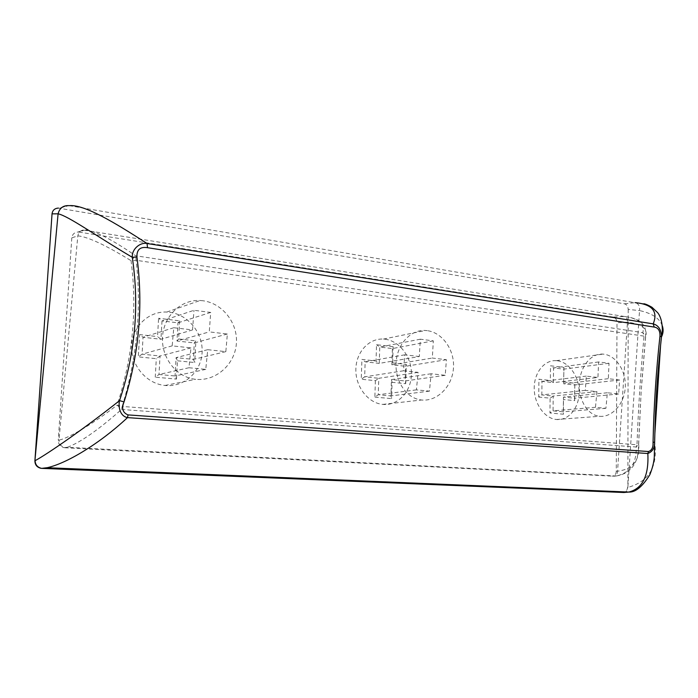 <?xml version="1.0" encoding="UTF-8"?>
<svg xmlns="http://www.w3.org/2000/svg" width="698" height="698" viewBox="0 0 698 698"><rect width="100%" height="100%" fill="white"/><g stroke="black" fill="none" stroke-linecap="round" stroke-linejoin="round"><path stroke-width="0.52" stroke-dasharray="3.49 2.62" d="M563.958 367.418L563.583 383.769L563.958 367.418L550.521 365.787L550.338 380.489L553.383 382.644L542.006 381.387L538.952 379.215L550.338 380.489M609.022 363.283L563.74 369.155L553.558 367.933L553.383 382.644L597.924 377.47L598.631 361.957L609.022 363.283L608.333 378.691L619.606 380.017L618.655 393.986L607.356 392.765L605.916 408.304L595.49 407.283L596.947 391.648L585.317 390.391L586.311 376.109L597.924 377.47M598.631 361.957L553.558 367.933L550.521 365.787M586.311 376.109L542.006 381.387L541.822 394.902L538.708 397.04L538.952 379.215M585.317 390.391L541.822 394.902L553.217 396.063L550.12 398.183L538.708 397.04M596.947 391.648L553.217 396.063L553.043 410.869L549.945 412.989L550.12 398.183M595.49 407.283L553.043 410.869L563.277 411.811L563.452 414.219L549.945 412.989M605.916 408.304L563.277 411.811L563.443 397.101L563.452 414.219M607.356 392.765L563.443 397.101L574.524 398.235L574.663 400.643L563.609 399.535M618.655 393.986L574.524 398.235L574.829 383.219L574.663 400.643M563.801 381.989L574.829 383.219M619.606 380.017L574.655 384.991L563.583 383.769L608.333 378.691M557.336 360.761C569.341 362.192 579.401 377.033 579.122 392.52C579.026 408.033 568.547 420.772 556.454 419.498C544.623 418.477 534.145 403.898 534.214 388.21C534.127 372.496 544.519 359.784 556.262 360.665L557.336 360.761M393.14 346.705L392.66 362.864L391.875 364.784L392.363 348.572L393.14 346.705L376.545 344.699L376.021 361.006L379.25 363.388L365.159 361.834L361.913 359.426L376.021 361.006M433.318 340.851L392.363 348.572L379.764 347.063L379.25 363.388L419.315 356.53L420.327 339.193L433.318 340.851L432.332 358.048L446.415 359.706L445.228 375.297L431.12 373.77L429.453 391.133L416.409 389.868L418.093 372.366L403.523 370.795L404.77 354.82L419.315 356.53M420.327 339.193L379.764 347.063L376.545 344.699M404.77 354.82L365.159 361.834L364.661 376.85L361.25 379.241L361.913 359.426M403.523 370.795L364.661 376.85L378.787 378.29L375.393 380.663L361.25 379.241M418.093 372.366L378.787 378.29L378.264 394.736L374.87 397.101L375.393 380.663M416.409 389.868L378.264 394.736L390.932 395.906L391.587 398.619L374.87 397.101M429.453 391.133L390.932 395.906L391.43 379.572L392.075 382.329L391.587 398.619M431.12 373.77L391.43 379.572L405.119 380.968L405.721 383.699L392.075 382.329M445.228 375.297L405.119 380.968L405.538 366.302L406.28 364.391L405.721 383.699M392.66 362.864L406.28 364.391M446.415 359.706L405.538 366.302L391.875 364.784L432.332 358.048M385.087 339.228C399.928 341.008 412.047 357.62 411.392 374.791C410.948 391.979 397.729 405.983 382.748 404.395C368.186 403.104 355.509 386.893 355.849 369.521C355.98 352.132 368.972 338.129 383.429 339.08L385.087 339.228M179.613 320.827L178.636 338.949L176.978 341.025L177.964 322.825L179.613 320.827L158.586 318.271L162.006 320.914L160.968 339.254L157.547 336.593L158.586 318.271M210.7 312.425L177.964 322.825L162.006 320.914L193.992 310.296L210.7 312.425L209.278 331.89L227.356 334.01L225.838 351.644L207.734 349.698L205.762 369.373L188.966 367.741L190.964 347.892L172.179 345.868L173.776 327.728L192.535 329.927L193.992 310.296M192.535 329.927L160.968 339.254L143.055 337.274L139.617 334.595L157.547 336.593M173.776 327.728L143.055 337.274L142.069 354.174L138.309 356.879L139.617 334.595M172.179 345.868L142.069 354.174L160.034 355.997L156.3 358.685L138.309 356.879M190.964 347.892L160.034 355.997L158.996 374.494L155.253 377.173L156.3 358.685M188.966 367.741L158.996 374.494L175.076 375.978L176.463 379.093L155.253 377.173M205.762 369.373L175.076 375.978L176.079 357.638L177.449 360.805L176.463 379.093M207.734 349.698L176.079 357.638L193.416 359.4L194.733 362.541L177.449 360.805M225.838 351.644L193.416 359.4L194.28 342.936L195.859 340.877L194.733 362.541M178.636 338.949L195.859 340.877M227.356 334.01L194.28 342.936L176.978 341.025L209.278 331.89M169.562 312.285C188.381 314.554 203.354 333.435 202.097 352.691C201.12 371.973 184.002 387.503 164.972 385.471C146.632 383.769 130.962 365.569 131.634 346.147C132.07 326.708 148.569 311.099 166.778 312.05L169.562 312.285M624.527 303.813L635.302 302.644C638.626 303.682 640.031 306.317 639.525 310.566L628.191 309.441C627.991 306.37 626.769 304.502 624.527 303.813L58.274 208.091L68.387 205.718L59.6 208.187M69.146 205.648L634.395 302.627L643.853 303.761M662.297 325.765C659.697 318.384 652.106 313.315 639.525 310.566L627.868 487.387C649.061 481.681 657.987 466.543 654.645 441.982M628.191 309.441L627.868 487.387L626.01 491.959M623.759 492.5C626.045 492.282 627.301 490.607 627.537 487.448M616.238 476.001L67.34 447.261C80.122 442.628 98.174 430.029 121.522 409.473L122.176 406.445L636.977 444.766L636.218 446.99L638.67 444.155C640.014 460.27 632.973 469.283 617.564 471.194L616.273 471.237L616.997 322.729L627.458 322.214C642.108 323.994 648.154 328.994 645.606 337.213L641.174 391.229L638.67 444.155L636.977 444.766C638.338 408.033 640.694 371.825 644.036 336.139L645.606 337.213L645.519 336.244C646.174 331.026 645.318 327.092 642.954 324.439C642.134 323.366 638.923 318.279 624.474 316.491C626.656 317.232 627.642 319.143 627.458 322.214L617.564 471.194C617.381 474.343 616.133 476.027 613.821 476.219L616.238 476.001C630.015 472.974 636.681 463.306 636.218 446.99L121.522 409.473L117.098 405.067C132.751 357.463 137.401 309.327 131.049 260.659L136.162 260.284C141.65 309.467 136.983 358.187 122.176 406.445L117.098 405.067C93.776 423.468 68.186 438.44 58.99 440.106L77.818 235.854C78.761 231.631 81.387 229.651 85.706 229.912C95.452 230.977 112.116 239.597 135.682 255.765L642.849 332.667L645.519 336.244M613.28 317.084L79.214 232.12L84.039 230.139L77.932 232.033C74.346 232.382 72.304 234.327 71.798 237.852L77.818 235.854C87.782 236.77 105.52 245.042 131.049 260.659L135.682 255.765L136.162 260.284L644.036 336.139L642.849 332.667C644.821 323.741 638.661 318.349 624.361 316.473L613.28 317.084C615.549 317.747 616.788 319.632 616.997 322.729M77.932 232.033L79.214 232.12M71.798 237.852L58.257 440.229L58.99 440.106C59.121 444.233 61.206 446.729 65.246 447.61L64.146 447.68C60.29 446.703 58.327 444.216 58.257 440.229M67.34 447.261L64.146 447.68M64.958 447.767L613.821 476.219M616.273 471.237C616.029 474.387 614.746 476.071 612.425 476.263M599.756 416.313C612.076 417.483 624.195 404.037 625.251 387.739C626.481 371.449 616.308 355.771 604.067 354.218L602.967 354.113C590.866 353.127 580.256 366.659 579.401 383.193C578.433 399.823 587.472 415.136 599.547 416.296L599.756 416.313M427.246 330.651L425.536 330.486C410.433 329.386 397.066 344.402 396.071 362.812C394.946 381.361 406.515 398.514 421.557 399.998L421.889 400.033C437.297 401.481 452.13 386.579 453.438 368.413C454.956 350.248 442.549 332.606 427.246 330.651M203.048 300.768L200.134 300.506C180.791 299.346 163.62 316.229 162.512 336.968C161.247 357.917 176.428 377.348 195.641 379.311L196.199 379.372C216.022 381.221 234.676 364.531 236.343 343.992C238.28 323.462 222.732 303.307 203.048 300.768M624.361 316.473L84.039 230.139L85.706 229.912M65.769 447.654L67.305 447.27M556.454 419.498L599.547 416.296M556.262 360.665L602.967 354.104M382.748 404.395L421.557 399.998M383.429 339.08L425.536 330.486M164.972 385.471L195.641 379.311M166.778 312.05L200.134 300.498M645.545 337.073L641.637 384.554M638.583 444.26L641.174 391.229M616.142 476.01C635.023 472.895 638.775 457.443 638.513 444.739L638.583 444.233M645.537 337.09L645.519 336.235"/><path stroke-width="1.05" d="M34.909 460.785L52.036 213.858L58.091 213.824L34.909 460.785C34.961 464.798 36.933 467.294 40.842 468.271L41.217 468.271C37.326 467.189 35.293 464.659 35.092 460.68C47.124 454.241 83.873 428.938 119.533 400.635C118.285 405.939 119.437 415.973 127.481 417.622L647.831 453.517C652.342 451.737 654.593 448.203 654.584 442.916L654.645 441.982L653.049 442.532C653.834 406.358 656.137 370.839 659.976 335.965L661.468 336.986L661.512 335.921C660.98 329.212 658.205 325.189 653.188 323.872L147.069 243.506C140.516 242.023 131.678 248.802 132.28 257.3L136.93 256.916C136.712 249.614 140.237 246.534 147.496 247.685L147.069 243.506C114.769 222.575 84.379 204.287 69.146 205.648C63.309 205.247 59.627 207.969 58.091 213.824C68.343 215.961 95.879 235.793 132.28 257.3C139.495 305.637 135.246 353.415 119.533 400.635L124.052 401.891C139.077 354.061 143.369 305.733 136.93 256.916M147.496 247.685L654.235 327.074C658.197 327.702 660.107 330.669 659.976 335.965M653.049 442.532C653.284 447.462 651.766 450.463 648.486 451.527L647.831 453.517C648.948 475.739 642.588 488.583 628.767 492.064L47.141 467.712C65.577 463.751 98.322 444.862 127.481 417.631L128.048 414.9C122.665 412.719 121.339 408.382 124.052 401.891M654.235 327.074L653.188 323.872C658.258 311.395 652.281 304.319 635.25 302.635M654.645 441.982L654.864 433.554C655.501 403.706 657.411 374.329 660.578 345.44L661.468 336.986C663.318 333.225 663.597 329.491 662.297 325.765M628.732 492.073L623.759 492.5L41.767 468.367L47.106 467.704L42.046 468.358M40.842 468.271L41.767 468.367M58.274 208.091C54.627 208.379 52.551 210.307 52.036 213.858M624.064 492.5L626.01 491.959M648.486 451.527L128.048 414.9M661.512 335.921L660.596 345.318M661.512 336C662.725 334.124 663.388 319.623 657.603 312.617L651.949 307.251C648.241 305.139 645.537 303.97 643.853 303.761M654.864 433.676L654.593 442.846M654.584 442.942L654.279 457.181C653.869 462.46 652.394 468.297 649.864 474.692C642.43 486.707 635.398 492.5 628.767 492.064M660.57 345.562L654.864 433.554"/></g></svg>

